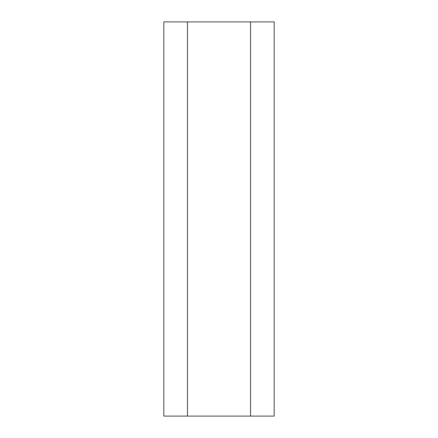 <?xml version="1.0" encoding="UTF-8"?>
<svg xmlns="http://www.w3.org/2000/svg" width="438" height="438" viewBox="0 0 438 438"><rect width="100%" height="100%" fill="white"/><g stroke="black" fill="none" stroke-linecap="round" stroke-linejoin="round"><path stroke-width="0.66" d="M187.464 21.9L187.464 416.1L163.812 416.1L163.812 21.9L274.188 21.9L274.188 416.1L250.536 416.1L250.536 21.9M187.464 416.1L250.536 416.1"/></g></svg>
